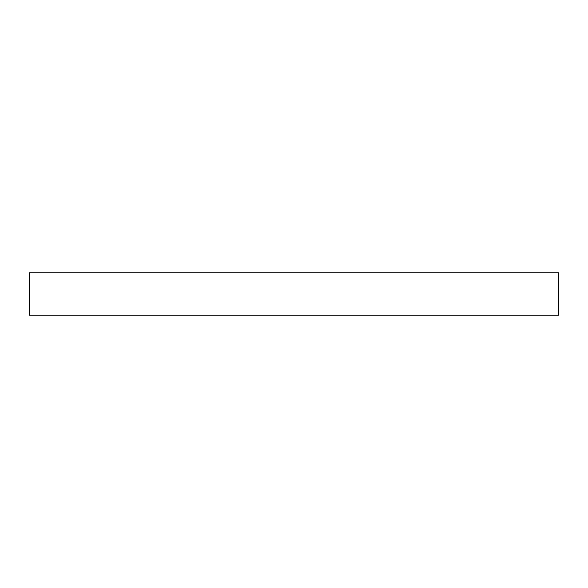 <?xml version="1.0" encoding="UTF-8"?>
<svg xmlns="http://www.w3.org/2000/svg" width="588" height="588" viewBox="0 0 588 588"><rect width="100%" height="100%" fill="white"/><g stroke="black" fill="none" stroke-linecap="round" stroke-linejoin="round"><path stroke-width="0.88" d="M558.6 315.168L29.4 315.168L29.4 272.832L558.6 272.832L558.6 315.168"/></g></svg>

